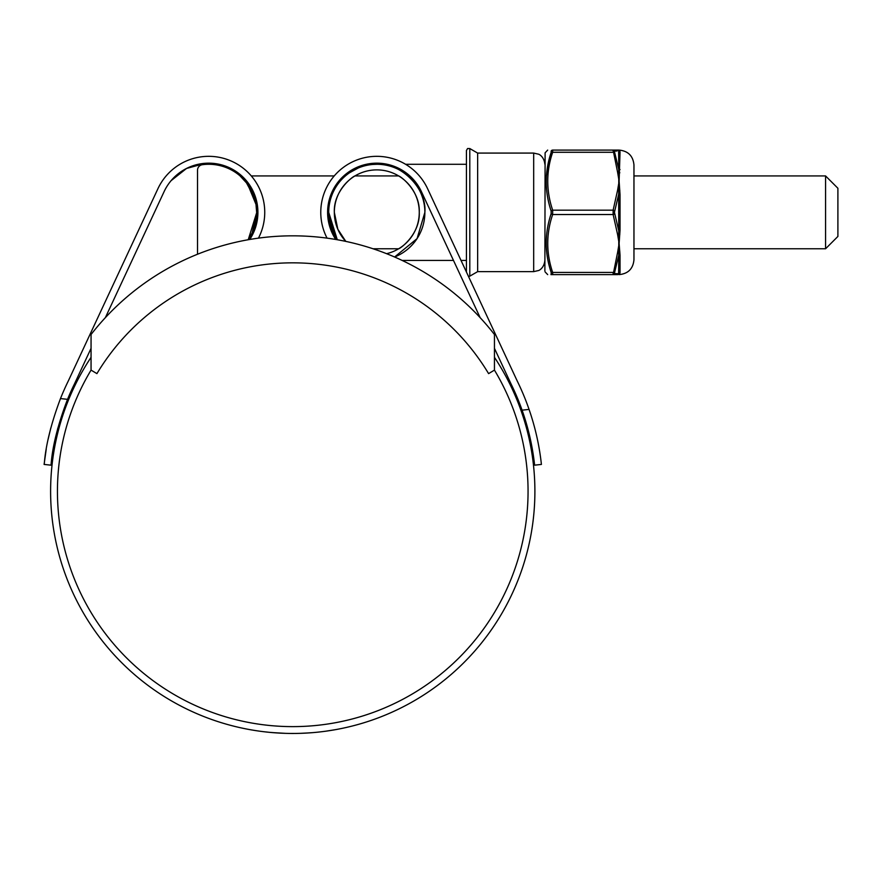 <?xml version="1.0" encoding="UTF-8"?>
<svg xmlns="http://www.w3.org/2000/svg" width="882" height="882" viewBox="0 0 882 882"><rect width="100%" height="100%" fill="white"/><g stroke="black" fill="none" stroke-linecap="round" stroke-linejoin="round"><path stroke-width="1.32" d="M494.449 334.498A255.482 255.482 0 0 0 91.055 334.498L91.055 370.109L96.921 373.626A228.482 228.482 0 0 1 488.595 373.626L494.449 370.109L494.449 334.498M825.574 175.937L837.9 188.263L837.9 236.442L825.574 248.768L825.574 175.937L633.96 175.937M256.21 204.922L247.644 184.151L240.091 175.937L246.089 182.133L254.556 197.899M252.175 232.903L256.783 212.353L248.228 239.739L252.098 233.057M248.228 239.739A48.069 48.069 0 0 0 202.375 164.702A5.601 5.601 0 0 0 197.513 170.259L197.513 254.248M494.449 370.109A235.318 235.318 0 0 1 292.758 726.625A235.318 235.318 0 0 1 91.055 370.109M529.068 409.413C535.253 427.285 539.376 445.619 541.416 464.428L534.613 465.167C532.574 446.347 528.395 428.013 522.089 410.163L529.068 409.413A250.102 250.102 0 0 0 517.227 381.002L427.583 188.682A56.029 56.029 0 0 0 320.772 212.353A56.029 56.029 0 0 0 327.057 238.14M480.161 317.663L421.387 191.57A49.194 49.194 0 0 0 327.608 212.353L330.166 196.708M328.721 212.353A48.069 48.069 0 0 0 337.288 239.739L328.721 212.353A48.069 48.069 0 0 1 376.801 164.284A48.069 48.069 0 0 1 424.87 212.353L417.065 238.614L394.607 257.004A48.069 48.069 0 0 0 424.87 212.353C427.02 188.572 400.582 162.134 376.801 164.284L364.034 164.846L343.726 175.937L345.413 175.937M494.449 357.32A242.153 242.153 0 0 1 292.758 733.46A242.153 242.153 0 0 1 91.055 357.32M269.914 732.38L263.387 731.674M254.159 730.362L250.642 729.767M276.275 732.898L272.869 732.644M272.163 732.589L270.057 732.391M332.933 730.109L336.406 729.491M317.994 732.148L317.211 732.225M304.047 733.196L310.243 732.832M336.075 729.557L325.723 731.211M313.419 732.578L307.465 733.019M312.052 732.688L303.761 733.207M309.791 732.865L300.409 733.339M278.966 733.063L269.804 732.369M240.091 175.937L241.789 175.937L224.943 165.915L205.473 163.269L186.521 168.462L171.097 180.667A49.194 49.194 0 0 0 164.129 191.57L105.355 317.663M91.055 348.335L74.452 383.957A243.267 243.267 0 0 0 67.539 399.337C50.34 444.142 51.553 466.159 50.891 465.167L44.1 464.428C44.717 465.453 43.67 443.249 60.483 398.576L67.539 399.337L57.672 428.751M255.35 196.708L257.29 220.125L249.76 239.474A49.194 49.194 0 0 0 232.727 169.421A49.194 49.194 0 0 0 164.129 191.57M335.755 239.474L327.608 212.353A49.194 49.194 0 0 0 335.755 239.474M522.089 410.163A243.267 243.267 0 0 0 511.053 383.957L494.449 348.335M258.459 238.14A56.029 56.029 0 0 0 233.443 162.079A56.029 56.029 0 0 0 157.933 188.682L154.196 196.708M157.933 188.682L68.289 381.002A250.102 250.102 0 0 0 60.483 398.576M50.792 428.035L48.135 439.203M46.228 449.203L44.1 464.428M50.891 465.167L57.551 429.181M285.702 733.361L272.13 732.578M291.622 733.46L295.007 733.449M466.435 272.064L466.435 150.491L467.581 148.54L469.797 148.551L469.797 276.165L468.485 276.452M477.647 153.082L533.676 153.082L533.676 271.634L477.647 271.634L477.647 153.082L469.797 148.551M386.581 253.685A42.468 42.468 0 0 0 419.27 212.353C420.207 233.763 400.902 248.305 398.642 248.768C400.869 248.305 420.196 233.818 419.27 212.353C420.229 190.953 400.836 176.367 398.642 175.937C400.946 176.488 420.163 190.843 419.27 212.353A42.468 42.468 0 0 0 376.801 169.884A42.468 42.468 0 0 0 334.333 212.353L337.828 229.232L345.81 241.403A42.468 42.468 0 0 1 334.333 212.353C333.385 190.953 352.69 176.411 354.95 175.937C352.723 176.411 333.396 190.898 334.333 212.353M544.878 271.039L545.109 152.806L544.878 271.039M620.035 255.174A1.742 1.202 180 0 0 618.635 255.769L614.644 272.306L614.644 273.64L618.635 273.718L618.767 252.285A1.742 0.871 -173.6 0 1 617.609 252.417L619.12 243.487L617.609 234.557A1.742 0.871 -6.4 0 0 618.767 234.237L618.635 194.404L614.445 212.353L618.635 230.312L620.035 230.059L619.12 243.487L620.035 255.174L620.035 272.88L619.12 274.611L619.837 273.751A1.742 1.709 -151 0 0 618.767 274.17L617.609 274.611A1.742 1.731 -90 0 0 618.767 274.17L619.12 274.611C628.138 273.74 633.089 268.79 633.96 259.771L633.96 164.945C633.078 155.927 628.138 150.976 619.12 150.094L620.035 151.836L619.12 181.229L620.035 194.646L620.035 230.059M551.151 272.306A1.742 0.838 -17.9 0 0 552.661 272.439L552.661 274.611A1.742 1.676 -90 0 1 551.151 273.64L551.151 272.306C544.602 252.902 544.602 233.355 551.151 213.676L551.151 211.03C544.602 191.482 544.602 171.935 551.151 152.399L551.151 151.076C544.602 150.932 544.602 150.932 551.151 151.076C544.602 150.932 544.602 150.932 551.151 151.076A1.742 1.676 -90 0 1 552.661 150.094L552.661 152.277L552.661 150.094L613.133 150.094L612.935 150.646M617.014 151.031L614.644 151.076L614.644 152.399A1.742 0.838 162.1 0 0 613.133 152.277L552.661 152.277A1.742 0.838 17.9 0 0 551.151 152.399L546.377 175.937M825.574 248.768L633.96 248.768L633.96 259.771M618.635 273.718A1.742 1.698 180 0 1 620.035 272.88M614.644 211.03A1.742 0.838 -162.1 0 0 613.133 210.181L617.609 190.148A1.742 0.871 -173.6 0 1 618.767 190.468L618.635 194.404L620.035 194.646M617.609 190.148L619.12 181.229L617.609 172.299A1.742 0.871 -6.4 0 1 618.767 172.42L618.635 150.987A1.742 1.698 180 0 0 620.035 151.836M614.644 152.399L618.635 168.947A1.742 1.202 180 0 0 620.035 169.542M550.919 274.611L552.661 274.611C546.112 274.611 546.112 274.611 552.661 274.611L552.849 274.059M551.151 213.676A1.742 0.838 17.9 0 0 552.661 214.535C546.112 233.774 546.112 253.068 552.661 272.439L613.133 272.439L613.133 274.611L617.609 252.417M552.661 152.277C546.112 171.505 546.112 190.81 552.661 210.181L552.661 214.535L613.133 214.535L613.133 210.181L552.661 210.181A1.742 0.838 -17.9 0 0 551.151 211.03M551.151 273.64C544.602 273.773 544.602 273.773 551.151 273.64M614.644 151.076A1.742 1.676 -90 0 0 613.133 150.094L618.767 150.094M617.609 172.299L613.133 150.094M614.644 213.676A1.742 0.838 162.1 0 1 613.133 214.535L617.609 234.557M614.644 272.306A1.742 0.838 -162.1 0 1 613.133 272.439M614.644 273.64A1.742 1.676 90 0 1 613.133 274.611L552.661 274.611M619.12 150.094L617.609 150.094A1.742 1.731 -90 0 1 618.767 150.546A1.742 1.709 151 0 0 619.837 150.965M552.661 150.094C546.112 150.094 546.112 150.094 552.661 150.094M617.609 274.611L613.133 274.611M619.837 172.784A1.742 1.114 -173.1 0 1 618.767 172.42L618.767 190.468A1.742 0.606 174.3 0 0 619.837 190.534M619.837 234.182A1.742 0.606 -174.3 0 0 618.767 234.237L618.767 252.285A1.742 1.114 173.1 0 1 619.837 251.921M398.642 175.937L354.95 175.937M334.223 175.937L251.293 175.937M398.642 248.768L373.053 248.768M533.676 153.082L538.527 154.185C538.428 154.019 544.062 156.158 544.878 164.284M466.435 164.284L405.577 164.284M466.435 260.433L461.021 260.433M453.48 260.433L402.137 260.433M533.676 271.634L538.527 270.531C538.428 270.697 544.062 268.558 544.878 260.433M477.647 271.634L469.797 276.165M545.109 152.806L547.678 150.094M545.109 271.91L547.678 274.611"/></g></svg>
